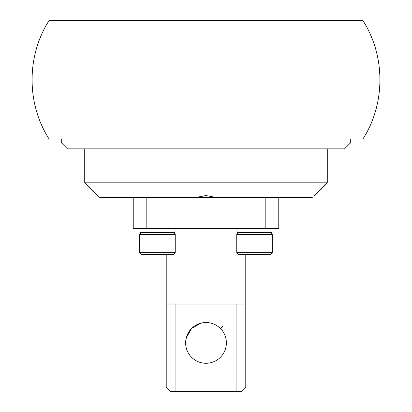 <?xml version="1.0" encoding="UTF-8"?>
<svg xmlns="http://www.w3.org/2000/svg" width="412" height="412" viewBox="0 0 412 412"><rect width="100%" height="100%" fill="white"/><g stroke="black" fill="none" stroke-linecap="round" stroke-linejoin="round"><path stroke-width="0.62" d="M49.069 138.962C26.43 103.767 26.43 55.795 49.069 20.6L362.931 20.6C385.57 55.795 385.57 103.767 362.931 138.962L49.069 138.962M312.296 197.363C315.268 194.953 315.268 194.953 312.296 197.363L196.493 197.363L215.507 197.363L206 195.54L196.493 197.363L99.704 197.363C96.732 194.953 96.732 194.953 99.704 197.363L98.102 196.066M97.958 195.942L84.728 182.815L327.272 182.815L327.272 148.856M350.318 143.036L344.499 148.856L67.501 148.856L61.682 143.036L350.318 143.036L350.318 138.962M278.764 197.363L278.764 228.413L133.236 228.413L133.236 197.363M265.179 228.413L265.179 197.363M146.821 197.363L146.821 228.413M236.076 391.4L236.076 304.087L245.779 304.087L245.779 387.517L241.895 391.4L170.105 391.4L166.221 387.517L166.221 304.087L175.924 304.087L175.924 391.4M236.076 304.087L175.924 304.087M166.221 254.41L166.221 304.087M245.779 304.087L245.779 254.41M185.627 342.892A20.373 20.373 0 0 0 206 363.266A20.373 20.373 0 0 0 226.373 342.892A20.373 20.373 0 0 0 206 322.519A20.373 20.373 0 0 0 185.627 342.892L186.322 337.619L191.595 328.482L200.726 323.214L206.129 322.519M220.405 328.488L223.021 325.871M175.244 234.454L139.735 234.454L139.735 252.638L175.244 252.638L175.244 234.454L173.473 232.682M175.244 252.638L173.473 254.41L141.512 254.41L139.735 252.638M140.028 228.413L140.028 232.682L174.956 232.682L174.956 228.413M237.044 228.413L237.044 232.682L271.971 232.682L271.971 228.413L271.971 232.682M272.265 234.454L236.756 234.454L236.756 252.638L272.265 252.638L272.265 234.454L270.488 232.682L272.265 234.454L272.265 252.638L270.488 254.41L238.527 254.41L236.756 252.638M84.728 148.856L84.728 182.815M314.541 195.54L327.272 182.815M61.682 143.036L61.682 138.962M141.512 232.682L139.735 234.454M238.527 232.682L236.756 234.454M270.488 254.41L272.265 252.638"/></g></svg>
